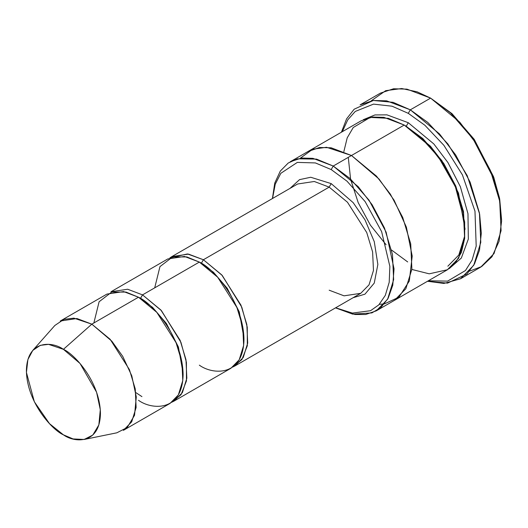 <?xml version="1.0" encoding="UTF-8"?>
<svg xmlns="http://www.w3.org/2000/svg" width="528" height="528" viewBox="0 0 528 528"><rect width="100%" height="100%" fill="white"/><g stroke="black" fill="none" stroke-linecap="round" stroke-linejoin="round"><path stroke-width="0.79" d="M297.607 184.001L314.292 181.487L329.168 187.123L331.195 183.612L310.741 177.256L299.521 179.645L290.017 188.384L299.521 179.645L310.741 177.256L331.195 183.612L353.159 202.633L364.993 219.853L374.273 241.652L377.857 264.449L374.253 283.094L364.967 294.162L353.133 297.706L364.967 294.162L374.253 283.094L377.857 264.449L374.273 241.652L364.993 219.853L353.159 202.633L331.195 183.612L329.168 187.123L203.392 259.743L201.366 263.254L213.451 272.25L227.245 288.314L239.283 311.916L243.956 338.191L239.283 311.916L227.245 288.314L213.451 272.25L201.366 263.254L203.392 259.743L187.466 253.942L169.871 257.902L171.838 256.615L188.516 254.1L203.392 259.743L221.714 274.864L240.973 305.164L246.833 324.548L247.698 343.081L243.263 357.456L234.953 365.937L232.855 366.993L241.923 359.528L247.315 345.767L247.269 327.182L241.798 307.197L222.268 275.471L203.392 259.743L329.168 187.123L314.292 181.487L297.607 184.001L171.838 256.615M501.6 221.093L499.475 197.921L493.489 176.583L474.012 139.108L451.942 113.619L430.597 98.116L450.483 112.873L473.2 139.108L493.244 177.685L499.415 199.65L501.6 221.093L499.066 241.336L491.984 256.74L481.648 266.554L469.623 271.121M408.283 113.342L424.882 125.261L443.896 145.339L462.422 174.887L474.982 211.2L476.197 246.114L472.111 260.027L465.465 270.527L447.599 281.12L428.366 280.771L447.599 281.12L465.465 270.527L472.111 260.027L476.197 246.114L474.982 211.2L462.422 174.887L443.896 145.339L424.882 125.261L408.283 113.342L392.086 106.214L373.534 104.122L355.265 111.434L347.747 119.863L342.302 131.696L347.747 119.863L355.265 111.434L373.534 104.122L392.086 106.214L408.283 113.342L410.315 109.824L408.283 113.342M427.489 281.279L447.539 283.12L466.91 273.992L474.494 263.934L479.516 250.114L481.312 233.132L479.635 214.117L467.214 175.633L447.902 143.966L427.825 122.47L410.315 109.824L439.461 133.881L455.651 154.895L470.092 182.094L479.424 212.929L480.79 242.411L473.735 265.287L460.515 278.771L443.929 283.437L427.489 281.279M331.195 169.561L347.008 181.19L365.112 201.564L381.619 231.601L389.869 266.402L389.202 282.295L385.308 295.376L378.8 304.88L370.564 310.695L352.374 313.091L335.656 307.798L352.374 313.091L370.564 310.695L378.8 304.88L385.308 295.376L389.202 282.295L389.869 266.402L381.619 231.601L365.112 201.564L347.008 181.19L331.195 169.561L315.407 162.934L297.33 162.393L280.837 173.303L275.24 184.213L272.54 198.475L275.24 184.213L280.837 173.303L297.33 162.393L315.407 162.934L331.195 169.561L333.227 166.043L331.195 169.561M335.531 307.87L352.717 314.14L371.897 312.906L380.833 307.573L388.126 298.327L392.779 285.173L394.04 268.818L386.153 232.201L369.013 200.145L349.919 178.378L333.227 166.043L358.208 186.668L372.088 204.673L384.463 227.99L392.462 254.417L393.637 279.688L387.585 299.29L376.259 310.853L365.706 314.497L354.935 314.497L335.531 307.87M84.163 439.468L116.827 432.815L127.228 427.508L134.534 415.292L136.283 396.917L131.795 375.85L122.74 356.387L111.824 341.167L91.819 324.159L110.141 339.28L129.4 369.58L135.26 388.964L136.125 407.497L131.683 421.872L123.38 430.353L170.036 403.412L178.345 394.937L182.78 380.563L181.922 362.023L176.055 342.646L156.803 312.338L138.481 297.218L91.819 324.159L63.419 349.338L80.012 363.455L96.578 392.225L100.3 409.695L98.848 424.934L92.789 435.065L84.163 439.468L73.088 438.933L63.419 434.834C74.25 442.807 99.937 444.807 100.439 413.464C99.937 381.533 74.25 353.872 63.419 349.338C52.589 341.372 26.908 339.365 26.4 370.715C26.908 402.646 52.589 430.3 63.419 434.834L49.5 423.661L34.346 401.768L26.433 372.451L27.885 359.581L32.756 350.434L40.26 345.371L48.543 344.355L63.419 349.338L91.819 324.159L73.887 318.146L63.895 319.367L54.853 325.472L32.756 350.434M142.534 294.875L140.507 298.393L152.592 307.388L166.386 323.453L178.424 347.048L183.097 373.329L178.424 347.048L166.386 323.453L152.592 307.388L140.507 298.393L142.534 294.875L160.855 309.995L180.114 340.303L185.975 359.68L186.839 378.22L182.404 392.594L174.095 401.069L171.996 402.131L181.064 394.667L186.457 380.899L186.41 362.314L180.939 342.335L161.41 310.603L142.534 294.875L199.34 262.086L142.534 294.875L127.657 289.238L110.979 291.753L167.779 258.958L184.463 256.443L199.34 262.086C212.388 267.551 243.355 300.887 243.969 339.385C243.355 377.177 212.388 374.761 199.34 365.152M139.504 297.825L140.507 298.393L139.504 297.825M93.852 322.984L99.099 301.765L111.698 292.063L125.981 292.063L138.481 297.218C151.536 302.683 182.497 336.026 183.11 374.517C182.497 412.309 151.536 409.893 138.481 400.29M200.363 262.687L201.366 263.254L200.363 262.687M154.704 287.852L159.958 266.627L172.557 256.931L186.839 256.931L199.34 262.086L217.661 277.207L236.914 307.507L242.781 326.891L243.639 345.424L239.204 359.799L230.894 368.28L174.095 401.069M460.515 278.771L480.803 267.056L494.023 253.572L501.079 230.703L499.712 201.214L490.38 170.386L475.939 143.18L459.749 122.173L430.597 98.116L410.315 109.824L430.597 98.116L406.93 89.14L393.558 88.77L380.391 93.139L360.109 104.854L373.276 100.478L386.648 100.848L410.315 109.824L393.083 102.326L373.342 100.472L354.189 109.19L346.586 118.866L341.418 132.205M465.076 229.277L458.495 193.07L441.877 160.651L422.882 138.593L405.253 125.651L406.256 126.225L408.283 122.707L433.818 143.933L447.949 162.578L460.357 186.674L467.966 213.708L468.336 239.045L461.333 258.053L449.242 268.607L461.333 258.053L468.336 239.045L467.966 213.708L460.357 186.674L447.949 162.578L433.818 143.933L408.283 122.707L406.256 126.225L430.406 146.157L443.824 163.561L455.789 186.1L463.518 211.649L464.653 236.082L458.806 255.031L447.856 266.204M408.283 122.707L386.945 114.853L374.913 114.946L363.271 119.698L374.913 114.946L386.945 114.853L408.283 122.707M343.847 151.648L347.193 137.881L353.245 127.512L370.174 117.421L388.357 118.318L404.224 125.05L333.227 166.043L351.483 155.503L376.471 176.121L390.344 194.132L402.725 217.45L410.725 243.877L411.893 269.148L405.847 288.75L394.515 300.313L405.841 288.75L411.893 269.148L410.718 243.877L402.725 217.45L390.344 194.132L376.464 176.128L351.483 155.503L404.224 125.05L383.942 117.361L372.478 117.044L361.192 120.787L308.451 151.239L319.737 147.49L331.195 147.807L351.483 155.503L331.016 147.781L319.453 147.53L308.101 151.444L319.737 147.497L331.195 147.814L351.483 155.503L379.051 179.045L394.066 200.158L406.369 227.113L412.196 256.073L409.325 281.008L398.884 297.211L384.404 303.884L398.884 297.218L409.325 281.015L412.203 256.08L406.369 227.113L394.066 200.158L379.051 179.045L351.483 155.503L326.535 147.279L312.682 149.239L300.3 158.209M379.328 304.339L384.404 303.884M376.259 310.853L394.165 300.511M394.515 300.313L447.262 269.861L458.588 258.304L464.64 238.696L463.465 213.424L455.466 186.998L443.091 163.68L429.211 145.669L404.224 125.05L420.163 136.706L438.425 156.935L455.374 186.773L464.66 221.918L464.673 238.399L461.432 252.338L455.426 262.871L447.487 269.729L429.218 273.827L411.86 269.452M234.953 365.937L360.723 293.317L369.032 284.843L373.468 270.468L372.61 251.935L366.742 232.551L347.49 202.25L329.168 187.123L347.49 202.25L366.742 232.551L372.61 251.935L373.468 270.468L369.032 284.843L360.723 293.317L344.045 295.832L329.168 290.195M308.451 151.246L290.195 161.786L301.475 158.037L312.939 158.354L333.227 166.043L316.536 159.106L297.449 158.816L288.209 163.04L280.309 171.059L274.758 183.058L272.415 198.548M371.283 100.789L385.704 90.664L401.749 88.532L417.094 91.813L430.597 98.116L452.093 113.764L474.335 139.57L493.819 177.5L499.686 199.01L501.593 219.905M60.265 321.031L76.943 318.516L91.819 324.159L138.481 297.218L123.605 291.575L106.92 294.096L60.265 321.031M141.94 396.634L135.835 392.601M407.689 261.941L391.578 250.048M386.087 244.741L370.425 225.185L358.202 202.653L350.592 179.289L348.282 157.351"/></g></svg>

